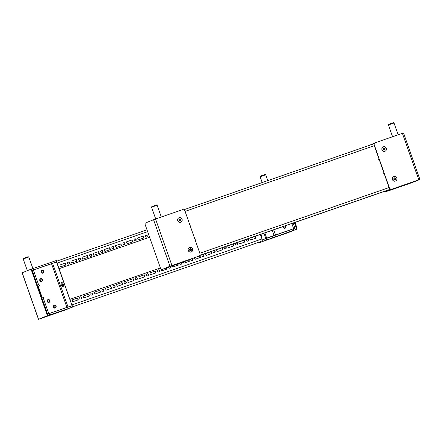 <?xml version="1.0" encoding="UTF-8"?>
<svg xmlns="http://www.w3.org/2000/svg" width="442" height="442" viewBox="0 0 442 442"><rect width="100%" height="100%" fill="white"/><g stroke="black" fill="none" stroke-linecap="round" stroke-linejoin="round"><path stroke-width="0.66" d="M61.278 284.847A2.221 1.028 70.2 0 0 63.007 286.62A2.221 1.028 70.2 0 0 63.228 284.217A2.221 1.028 70.2 0 0 61.499 282.444A2.221 1.028 70.2 0 0 61.278 284.847M62.521 286.571A2.221 1.028 70.2 0 0 62.405 284.515A2.221 1.028 70.2 0 0 61.162 282.792M43.36 298.864A0.619 0.586 -112 0 0 42.835 297.753L43.112 297.643A0.619 0.586 -112 0 1 43.869 298.035A0.619 0.586 -112 0 1 43.52 298.809L42.338 299.223M37.426 285.267L38.603 284.852A0.619 0.586 -112 0 1 39.366 285.239A0.619 0.586 -112 0 1 39.012 286.013L38.216 286.294L42.31 297.925L43.112 297.643M37.432 285.283L38.327 284.963A0.619 0.586 -112 0 1 38.857 286.068M49.858 300.521A1.481 1.409 -112 0 1 49.079 302.356A1.481 1.409 -112 0 1 47.195 301.45A1.481 1.409 -112 0 1 47.974 299.615A1.481 1.409 -112 0 1 49.858 300.521M47.835 299.676A1.481 1.409 -112 0 1 48.94 302.405M56.095 306.19A1.481 1.409 -112 0 1 55.316 308.024A1.481 1.409 -112 0 1 53.427 307.113A1.481 1.409 -112 0 1 54.206 305.278A1.481 1.409 -112 0 1 56.095 306.19M54.073 305.345A1.481 1.409 -112 0 1 55.173 308.074M43.808 271.3A1.481 1.409 -112 0 1 43.029 273.134A1.481 1.409 -112 0 1 41.139 272.228A1.481 1.409 -112 0 1 41.918 270.388A1.481 1.409 -112 0 1 43.808 271.3M41.786 270.454A1.481 1.409 -112 0 1 42.885 273.184M42.487 279.587A1.481 1.409 -112 0 1 41.708 281.421A1.481 1.409 -112 0 1 39.819 280.515A1.481 1.409 -112 0 1 40.598 278.681A1.481 1.409 -112 0 1 42.487 279.587M40.465 278.742A1.481 1.409 -112 0 1 41.565 281.471M47.896 302.284A2.713 2.586 68 0 0 47.172 300.488M48.172 302.394A2.713 2.586 68 0 0 47.288 300.217M40.526 281.35A2.713 2.586 68 0 0 39.802 279.554M40.797 281.46A2.713 2.586 68 0 0 39.918 279.283M72.748 307.052L39.703 318.842L49.697 314.936L72.748 307.052L72.256 305.654L47.57 314.129L66.913 307.394L51.515 263.664L56.709 261.979L72.107 305.704L56.493 262.045M32.183 270.382L51.515 263.664M42.835 297.753L42.034 298.035L37.94 286.405L38.216 286.294M49.603 301.593L48.996 299.869M42.233 280.659L41.625 278.935M53.852 313.66L49.101 315.323L53.852 313.66M57.416 312.649L59.714 311.77L57.416 312.643M52.609 263.294L68.007 307.019L71.897 305.77M42.034 298.035L42.31 297.925M31.288 269.145L56.366 260.531L56.714 261.984M33.316 268.416L33.807 269.813L56.852 261.929M51.758 262.012L52.25 263.41M63.189 310.367L59.272 311.792L63.189 310.367M47.476 316.03L43.559 317.455L47.476 316.03M67.648 307.135L68.14 308.533M49.206 313.538L49.697 314.936M285.416 225.757A1.481 1.409 -112 0 1 285.09 228.254A1.481 1.409 -112 0 1 283.145 226.542M285.129 225.856A1.481 1.409 -112 0 1 284.952 228.304M283.908 228.183A2.713 2.586 68 0 0 283.278 226.497M284.184 228.293A2.713 2.586 68 0 0 283.565 226.398M261.084 236.564A1.481 0.442 -109.1 0 0 261.454 236.779A1.481 0.442 -109.1 0 0 261.382 235.216A1.481 0.442 -109.1 0 0 260.907 234.266M295.234 229.735L260.813 242.083L288.151 232.597L295.234 229.735L294.963 228.249L275.499 234.984L273.681 229.829M283.355 234L288.073 232.348L283.355 234.006M272.261 230.321L274.079 235.481L266.714 238.139L264.863 232.89M263.951 233.21L265.802 238.476L262.189 239.934L294.742 228.343M273.46 237.569L271.195 238.431L273.46 237.569M276.079 236.464L272.161 237.89L276.079 236.464M284.366 233.796L280.449 235.221L284.366 233.796M272.554 237.884L271.167 238.442L272.554 237.884M266.526 239.779L266.034 238.387M275.255 236.636L274.764 235.238M260.813 242.083L260.647 241.603M293.698 230.232L293.206 228.834M175.026 264.764L170.308 266.416L175.026 264.764M184.922 261.194L187.187 260.332L184.922 261.194M182.303 262.305L186.22 260.874L182.303 262.305M174.015 264.968L177.933 263.543L174.015 264.968M185.828 260.879L187.215 260.321L185.828 260.879M183.126 262.134L196.033 257.178L173.142 265.123L163.148 269.029L183.126 262.134M175.054 264.752L170.28 266.427L175.054 264.752M404.529 185.104L409.281 183.441L404.529 185.104M398.701 186.983L400.993 186.11L398.701 186.983M369.313 145.368L374.805 142.954M395.192 188.397L399.109 186.972L395.192 188.397M410.905 182.734L414.823 181.308L410.905 182.734M390.242 190.231L385.634 191.718L391.347 189.414L418.679 179.922L411.596 182.784L390.242 190.231M385.402 191.049L385.634 191.718M135.495 240.956A1.111 1.061 68 0 0 136.119 239.542A1.111 1.061 68 0 0 134.711 238.884A1.111 1.061 68 0 0 134.136 240.282A1.111 1.061 68 0 0 135.495 240.956M135.401 240.989A1.111 1.061 68 0 0 134.578 238.951M124.384 244.818A1.111 1.061 68 0 0 125.009 243.398A1.111 1.061 68 0 0 123.6 242.741A1.111 1.061 68 0 0 123.025 244.139A1.111 1.061 68 0 0 124.384 244.818M124.29 244.846A1.111 1.061 68 0 0 123.467 242.807M146.606 237.1A1.111 1.061 68 0 0 147.23 235.685A1.111 1.061 68 0 0 145.821 235.028A1.111 1.061 68 0 0 145.247 236.426A1.111 1.061 68 0 0 146.606 237.1M146.512 237.127A1.111 1.061 68 0 0 145.689 235.094M91.052 256.388A1.111 1.061 68 0 0 91.671 254.968A1.111 1.061 68 0 0 90.267 254.31A1.111 1.061 68 0 0 89.693 255.714A1.111 1.061 68 0 0 91.052 256.388M90.953 256.415A1.111 1.061 68 0 0 90.135 254.377M79.941 260.244A1.111 1.061 68 0 0 80.56 258.824A1.111 1.061 68 0 0 79.157 258.167A1.111 1.061 68 0 0 78.582 259.57A1.111 1.061 68 0 0 79.941 260.244M79.842 260.272A1.111 1.061 68 0 0 79.024 258.233M113.274 248.675A1.111 1.061 68 0 0 113.892 247.255A1.111 1.061 68 0 0 112.489 246.597A1.111 1.061 68 0 0 111.914 248.001A1.111 1.061 68 0 0 113.274 248.675M113.18 248.702A1.111 1.061 68 0 0 112.356 246.664M102.163 252.531A1.111 1.061 68 0 0 102.782 251.111A1.111 1.061 68 0 0 101.378 250.454A1.111 1.061 68 0 0 100.804 251.857A1.111 1.061 68 0 0 102.163 252.531M102.069 252.559A1.111 1.061 68 0 0 101.246 250.52M147.783 275.847A1.111 1.061 68 0 0 148.401 274.432A1.111 1.061 68 0 0 146.998 273.775A1.111 1.061 68 0 0 146.424 275.173A1.111 1.061 68 0 0 147.783 275.847M147.689 275.874A1.111 1.061 68 0 0 146.866 273.836M136.672 279.703A1.111 1.061 68 0 0 137.291 278.289A1.111 1.061 68 0 0 135.887 277.631A1.111 1.061 68 0 0 135.313 279.029A1.111 1.061 68 0 0 136.672 279.703M136.572 279.731A1.111 1.061 68 0 0 135.755 277.698M168.579 267.183A1.111 1.061 68 0 0 170.048 268.117A1.111 1.061 68 0 0 170.524 266.509M169.91 268.161A1.111 1.061 68 0 0 170.242 266.609M158.893 271.99A1.111 1.061 68 0 0 159.512 270.57A1.111 1.061 68 0 0 158.109 269.913A1.111 1.061 68 0 0 157.534 271.316A1.111 1.061 68 0 0 158.893 271.99M158.8 272.018A1.111 1.061 68 0 0 157.976 269.979M103.334 291.278A1.111 1.061 68 0 0 103.958 289.858A1.111 1.061 68 0 0 102.555 289.201A1.111 1.061 68 0 0 101.975 290.604A1.111 1.061 68 0 0 103.334 291.278M103.24 291.306A1.111 1.061 68 0 0 102.417 289.267M92.223 295.134A1.111 1.061 68 0 0 92.848 293.715A1.111 1.061 68 0 0 91.444 293.057A1.111 1.061 68 0 0 90.864 294.46A1.111 1.061 68 0 0 92.223 295.134M92.129 295.162A1.111 1.061 68 0 0 91.306 293.123M125.561 283.565A1.111 1.061 68 0 0 126.18 282.145A1.111 1.061 68 0 0 124.777 281.488A1.111 1.061 68 0 0 124.196 282.886A1.111 1.061 68 0 0 125.561 283.565M125.462 283.593A1.111 1.061 68 0 0 124.644 281.554M114.45 287.422A1.111 1.061 68 0 0 115.069 286.002A1.111 1.061 68 0 0 113.666 285.344A1.111 1.061 68 0 0 113.086 286.748A1.111 1.061 68 0 0 114.45 287.422M114.351 287.449A1.111 1.061 68 0 0 113.528 285.41M235.697 243.017A1.111 1.061 68 0 0 236.719 244.973A1.111 1.061 68 0 0 236.194 242.846M236.575 245.017A1.111 1.061 68 0 0 235.857 242.962M224.586 246.874A1.111 1.061 68 0 0 225.608 248.829A1.111 1.061 68 0 0 225.083 246.702M225.464 248.874A1.111 1.061 68 0 0 224.746 246.818M190.789 259.371A1.111 1.061 68 0 0 192.27 260.404A1.111 1.061 68 0 0 192.651 258.664M192.132 260.448A1.111 1.061 68 0 0 192.375 258.774M179.69 263.327A1.111 1.061 68 0 0 181.159 264.261A1.111 1.061 68 0 0 181.634 262.653M181.021 264.305A1.111 1.061 68 0 0 181.353 262.747M213.475 250.73A1.111 1.061 68 0 0 214.497 252.686A1.111 1.061 68 0 0 213.972 250.559M214.353 252.73A1.111 1.061 68 0 0 213.635 250.675M202.364 254.586A1.111 1.061 68 0 0 203.381 256.542A1.111 1.061 68 0 0 202.861 254.415M203.243 256.592A1.111 1.061 68 0 0 202.524 254.531M247.305 238.984A1.111 1.061 -112 0 1 247.78 241.133A1.111 1.061 -112 0 1 246.807 239.161M246.968 239.105A1.111 1.061 -112 0 1 247.686 241.161M68.83 264.101A1.111 1.061 68 0 0 69.449 262.686A1.111 1.061 68 0 0 68.046 262.029A1.111 1.061 68 0 0 67.466 263.426A1.111 1.061 68 0 0 68.83 264.101M68.731 264.128A1.111 1.061 68 0 0 67.913 262.089M81.113 298.991A1.111 1.061 68 0 0 81.737 297.571A1.111 1.061 68 0 0 80.328 296.913A1.111 1.061 68 0 0 79.753 298.317A1.111 1.061 68 0 0 81.113 298.991M81.019 299.019A1.111 1.061 68 0 0 80.195 296.98M143.131 236.089L137.578 238.017L138.23 239.879L143.788 237.951L143.131 236.089L137.584 238.034M132.02 239.945L126.467 241.873L127.119 243.735L132.677 241.807L132.02 239.945L126.467 241.89M98.688 251.52L93.129 253.448L93.787 255.305L99.345 253.377L98.688 251.52L93.135 253.459M87.577 255.377L82.019 257.305L82.676 259.167L88.229 257.238L87.577 255.377L82.024 257.316M120.909 243.802L115.356 245.73L116.008 247.592L121.567 245.664L120.909 243.802L115.356 245.746M109.798 247.658L104.24 249.592L104.898 251.448L110.456 249.52L109.798 247.658L104.246 249.603M76.466 259.233L70.908 261.161L71.565 263.023L77.118 261.095L76.466 259.233L70.913 261.172M59.062 268.664L149.6 237.238M65.355 263.089L59.797 265.018L60.455 266.88L66.007 264.951L65.355 263.089L59.803 265.034M143.506 238.045L142.854 236.199M132.396 241.907L131.744 240.056M99.063 253.476L98.411 251.631M87.952 257.332L87.301 255.487M121.285 245.763L120.633 243.912M110.174 249.62L109.522 247.774M76.842 261.189L76.19 259.344M59.068 268.681L149.606 237.249M65.731 265.045L65.079 263.2M260.25 241.768L72.654 306.787M260.344 234.459L261.929 238.962A1.972 0.591 70.9 0 1 262.034 241.045M139.407 278.626L144.965 276.698L144.307 274.836L138.749 276.764L139.407 278.626M128.296 282.482L133.849 280.554L133.197 278.692L127.639 280.62L128.296 282.482M160.976 269.062L161.628 270.913L167.187 268.979L166.772 267.808M150.518 274.769L156.076 272.841L155.418 270.979L149.86 272.907L150.518 274.769M94.964 294.052L100.516 292.123L99.864 290.267L94.306 292.195L94.964 294.052M83.853 297.914L89.406 295.98L88.754 294.123L83.195 296.052L83.853 297.914M117.185 286.339L122.738 284.41L122.086 282.548L116.528 284.477L117.185 286.339M106.074 290.195L111.627 288.267L110.975 286.405L105.417 288.333L106.074 290.195M228.299 247.769L233.851 245.84L233.194 243.978L227.641 245.907L228.299 247.769M217.182 251.625L222.74 249.697L222.083 247.835L216.53 249.763L217.182 251.625M239.409 243.912L244.962 241.984L244.304 240.122L238.752 242.05L239.409 243.912M183.436 262.023L183.85 263.194L189.408 261.266L188.972 260.029M172.33 265.88L172.739 267.051L178.297 265.123L177.883 263.951M206.071 255.482L211.63 253.553L210.972 251.691L205.419 253.62L206.071 255.482M194.469 257.935L194.961 259.338L200.519 257.41L199.861 255.548L199.469 255.686M255.421 236.266L256.073 238.122L250.52 240.05L249.863 238.194L255.421 236.266L255.144 236.376L255.791 238.221M72.742 301.77L78.295 299.842L77.643 297.98L72.085 299.908L72.742 301.77M160.413 267.94L69.875 299.367M144.683 276.791L144.031 274.946L138.755 276.78M133.572 280.648L132.92 278.803L127.644 280.637M166.905 269.079L166.49 267.907M155.794 272.935L155.142 271.09L149.866 272.918M100.24 292.223L99.588 290.377L94.312 292.206M89.129 296.079L88.477 294.234L83.201 296.063M122.462 284.51L121.81 282.659L116.533 284.493M111.351 288.366L110.699 286.515L105.423 288.35M233.569 245.934L232.923 244.089L227.647 245.918M222.459 249.791L221.812 247.945L216.536 249.78M244.68 242.078L244.034 240.233L238.757 242.061M189.126 261.366L188.69 260.128M178.016 265.222L177.601 264.051M211.348 253.653L210.701 251.802L205.425 253.636M200.237 257.509L199.464 255.703M249.868 238.205L255.144 236.376M78.013 299.936L77.367 298.09L72.09 299.919M77.367 298.09L77.643 297.98M199.585 255.658L199.861 255.548M110.699 286.515L110.975 286.405M121.81 282.659L122.086 282.548M88.477 294.234L88.754 294.123M99.588 290.377L99.864 290.267M155.142 271.09L155.418 270.979M132.92 278.803L133.197 278.692M144.031 274.946L144.307 274.836M60.681 273.255L60.924 273.946M384.391 174.286A0.619 0.586 -112 0 1 383.988 173.142L383.976 173.153M379.396 160.098A0.619 0.586 -112 0 1 378.993 158.954L378.976 158.965M390.673 189.137L389.264 189.706A1.972 0.591 70.9 0 1 389.253 189.706A1.972 0.591 70.9 0 1 389.247 189.712M190.126 225.663A0.619 0.586 68 0 0 189.811 224.774M195.121 239.851A0.619 0.586 68 0 0 194.806 238.962M22.177 272.764L31.266 269.112L32.172 270.344L47.57 314.069L47.648 315.632L47.023 315.848L46.946 314.284L47.57 314.069M39.774 318.82L67.167 309.35L38.482 319.301L47.023 315.848M39.791 318.853L47.648 315.632M32.172 270.344L31.548 270.559L46.946 314.284M31.548 270.559L30.642 269.327M258.609 242.338L259.062 242.741L288.422 232.525L296.891 229.105L296.273 229.321L296.19 227.763L294.389 222.641M259.255 242.664L287.797 232.741L296.273 229.321M296.19 227.763L296.814 227.547L295.013 222.425M296.814 227.547L296.891 229.105M259.062 242.741L258.404 242.404M171.944 265.526L162.115 269.443L170.584 266.023L199.32 256.023L171.944 265.526L155.562 219.005L153.578 219.718L145.109 223.138L145.186 224.702L160.584 268.432L161.49 269.659M199.32 256.023L200.16 254.167L184.762 210.436L182.938 209.502L155.562 219.005M375.026 142.821L373.993 144.755L375.026 142.821L403.518 132.948L419.9 179.469L411.358 182.916L419.248 179.695L391.214 189.419L389.391 188.485L391.408 189.336L419.9 179.469M373.993 144.755L389.391 188.485M374.186 144.678L389.584 188.408M68.051 294.19L68.295 294.88M23.227 258.979L28.807 257.012L28.2 256.719L26.1 257.421L23.514 258.371L23.227 258.979L27.338 270.664M260.117 176.739L265.697 174.772L265.089 174.485L263.863 174.883L260.404 176.137L260.117 176.739L262.167 182.563M180.927 219.591A1.111 1.061 68 0 0 180.916 219.552L180.734 219.464A0.37 0.354 -112 0 1 180.259 219.039L180.148 218.867A1.111 1.061 68 0 0 180.071 218.851L179.911 218.967A0.37 0.354 -112 0 1 179.336 219.166L179.137 219.177A1.111 1.061 68 0 0 179.082 219.238L179.104 219.442A0.37 0.354 -112 0 1 179.016 220.061L178.916 220.243A1.111 1.061 68 0 0 178.944 220.326L179.126 220.414A0.37 0.354 -112 0 1 179.596 220.834L179.706 221.011A1.111 1.061 68 0 0 179.789 221.028L179.949 220.912A0.37 0.354 -112 0 1 180.524 220.713L180.723 220.702A1.111 1.061 68 0 0 180.772 220.641L180.75 220.436A0.37 0.354 -112 0 1 180.855 219.812L180.944 219.63A1.111 1.061 68 0 0 180.927 219.591M180.601 219.917L180.667 219.74A1.111 1.061 68 0 0 180.64 219.663L180.458 219.575A0.37 0.354 -112 0 1 179.988 219.149L179.905 218.989M182.071 219.193A2.376 2.265 68 0 0 179.038 217.735A2.376 2.265 68 0 0 177.789 220.68A2.376 2.265 68 0 0 180.817 222.144A2.376 2.265 68 0 0 182.071 219.193M180.524 220.707L180.48 220.547A0.37 0.354 -112 0 1 180.579 219.923L180.568 219.928M179.004 217.746A2.376 2.265 68 0 0 177.723 220.707A2.376 2.265 68 0 0 180.784 222.155M179.679 221A0.37 0.354 -112 0 1 180.032 220.729M179.546 219.26A0.37 0.354 -112 0 1 179.06 219.282L179.336 219.166M189.414 250.056A1.111 1.061 68 0 0 189.43 250.1L189.607 250.183A0.37 0.354 -112 0 1 190.082 250.608L190.193 250.78A1.111 1.061 68 0 0 190.275 250.796L190.43 250.68A0.37 0.354 -112 0 1 191.01 250.481L191.204 250.476A1.111 1.061 68 0 0 191.259 250.41L191.237 250.211A0.37 0.354 -112 0 1 191.325 249.592L191.425 249.404A1.111 1.061 68 0 0 191.397 249.321L191.22 249.233A0.37 0.354 -112 0 1 190.745 248.813L190.635 248.642A1.111 1.061 68 0 0 190.552 248.625L190.397 248.736A0.37 0.354 -112 0 1 189.817 248.94L189.624 248.945A1.111 1.061 68 0 0 189.568 249.012L189.59 249.211A0.37 0.354 -112 0 1 189.485 249.835L189.403 250.017A1.111 1.061 68 0 0 189.414 250.056M188.27 250.454A2.376 2.265 68 0 0 191.303 251.918A2.376 2.265 68 0 0 192.557 248.968A2.376 2.265 68 0 0 189.524 247.503A2.376 2.265 68 0 0 188.27 250.454M191.325 249.592A0.37 0.354 -112 0 1 191.342 249.586L191.049 249.702A0.37 0.354 -112 0 1 191.066 249.697L191.309 249.597M191.005 250.481L190.961 250.321A0.37 0.354 -112 0 1 191.049 249.702M191.082 249.686L191.154 249.515A1.111 1.061 68 0 0 191.121 249.437L190.944 249.349A0.37 0.354 -112 0 1 190.469 248.923L190.392 248.763M189.491 247.52A2.376 2.265 68 0 0 188.204 250.481A2.376 2.265 68 0 0 191.27 251.929M190.032 249.028A0.37 0.354 -112 0 1 189.546 249.05L189.817 248.94M190.159 250.769A0.37 0.354 -112 0 1 190.519 250.503M151.556 207.193L157.137 205.226L156.529 204.939L155.302 205.337L151.844 206.585L151.556 207.193L155.7 218.961M385.153 148.694A1.111 1.061 68 0 0 385.137 148.656L384.954 148.567A0.37 0.354 -112 0 1 384.485 148.147L384.374 147.971A1.111 1.061 68 0 0 384.291 147.954L384.131 148.07A0.37 0.354 -112 0 1 383.557 148.269L383.358 148.28A1.111 1.061 68 0 0 383.308 148.341L383.33 148.545A0.37 0.354 -112 0 1 383.225 149.169L383.137 149.352A1.111 1.061 68 0 0 383.164 149.429L383.347 149.518A0.37 0.354 -112 0 1 383.822 149.943L383.932 150.114A1.111 1.061 68 0 0 384.01 150.131L384.17 150.015A0.37 0.354 -112 0 1 384.75 149.816L384.943 149.805A1.111 1.061 68 0 0 384.999 149.744L384.976 149.54A0.37 0.354 -112 0 1 385.081 148.915L385.164 148.739A1.111 1.061 68 0 0 385.153 148.694M384.822 149.02L384.888 148.849A1.111 1.061 68 0 0 384.86 148.766L384.684 148.678A0.37 0.354 -112 0 1 384.208 148.258L384.126 148.092M386.291 148.297A2.376 2.265 68 0 0 383.264 146.838A2.376 2.265 68 0 0 382.01 149.788A2.376 2.265 68 0 0 385.043 151.247A2.376 2.265 68 0 0 386.291 148.297M384.744 149.81L384.7 149.65A0.37 0.354 -112 0 1 384.805 149.026L385.048 148.926M383.231 146.855A2.376 2.265 68 0 0 381.943 149.816A2.376 2.265 68 0 0 385.01 151.258M383.899 150.103A0.37 0.354 -112 0 1 384.258 149.832M383.772 148.363A0.37 0.354 -112 0 1 383.286 148.385L383.557 148.269M393.634 179.165A1.111 1.061 68 0 0 393.651 179.203L393.833 179.292A0.37 0.354 -112 0 1 394.303 179.712L394.413 179.883A1.111 1.061 68 0 0 394.496 179.905L394.656 179.789A0.37 0.354 -112 0 1 395.231 179.585L395.43 179.579A1.111 1.061 68 0 0 395.479 179.518L395.457 179.314A0.37 0.354 -112 0 1 395.562 178.69L395.651 178.507A1.111 1.061 68 0 0 395.623 178.43L395.441 178.341A0.37 0.354 -112 0 1 394.966 177.916L394.855 177.745A1.111 1.061 68 0 0 394.778 177.728L394.618 177.844A0.37 0.354 -112 0 1 394.037 178.043L393.844 178.049A1.111 1.061 68 0 0 393.789 178.115L393.811 178.319A0.37 0.354 -112 0 1 393.706 178.944L393.623 179.12A1.111 1.061 68 0 0 393.634 179.165M392.496 179.557A2.376 2.265 68 0 0 395.524 181.021A2.376 2.265 68 0 0 396.778 178.071A2.376 2.265 68 0 0 393.745 176.612A2.376 2.265 68 0 0 392.496 179.557M395.225 179.585L395.187 179.424A0.37 0.354 -112 0 1 395.286 178.8L395.275 178.806M395.308 178.795L395.375 178.618A1.111 1.061 68 0 0 395.347 178.54L395.165 178.452A0.37 0.354 -112 0 1 394.695 178.027L394.612 177.866M393.712 176.623A2.376 2.265 68 0 0 392.43 179.585A2.376 2.265 68 0 0 395.491 181.032M394.253 178.137A0.37 0.354 -112 0 1 393.767 178.159L394.037 178.043M394.386 179.872A0.37 0.354 -112 0 1 394.739 179.607M388.441 124.959L394.026 122.992L393.419 122.699L391.319 123.406L388.733 124.351L388.441 124.959L392.584 136.722M38.327 284.963L38.603 284.852L33.36 269.968M48.764 313.693L43.52 298.809M54.725 308.118L53.814 305.527M42.438 273.228L41.526 270.637M291.836 223.525L293.648 228.68M57.101 263.084L147.634 231.652M56.598 261.2L146.987 229.823L56.598 261.2M261.929 238.962L71.842 304.952M374.534 143.556L183.596 209.84L374.534 143.556M199.524 255.575L389.264 189.706L199.524 255.575M199.574 255.454L390.645 189.126M374.319 145.689L185.093 211.375M389.065 187.557L199.839 253.244M22.172 272.747L38.553 319.268M169.96 266.239L153.578 219.718M402.402 133.318L418.784 179.833M180.64 219.663L180.916 219.552M180.458 219.575L180.734 219.464M180.667 219.74L180.944 219.63M190.469 248.923L190.745 248.813M190.944 249.349L191.22 249.233M191.121 249.437L191.397 249.321M190.961 250.321L191.237 250.211M384.86 148.766L385.137 148.656M384.7 149.65L384.976 149.54M384.208 148.258L384.485 148.147M384.888 148.849L385.164 148.739M395.165 178.452L395.441 178.341M395.347 178.54L395.623 178.43M395.375 178.618L395.651 178.507M54.626 308.107L53.736 305.593M42.338 273.222L41.454 270.708M293.14 223.077L294.963 228.249M22.1 272.78L38.482 319.301M28.807 257.012L32.879 268.576M265.697 174.772L267.758 180.623M179.883 220.751L180.159 220.641M179.424 219.348L179.701 219.238M190.369 250.526L190.646 250.415M157.137 205.226L161.291 217.016M383.645 148.451L383.921 148.341M384.789 149.031L385.065 148.921M394.131 178.22L394.408 178.109M394.59 179.629L394.866 179.518M394.026 122.992L398.176 134.782"/></g></svg>
